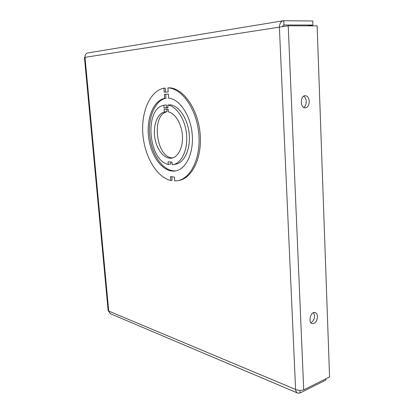 <?xml version="1.0" encoding="UTF-8"?>
<svg xmlns="http://www.w3.org/2000/svg" width="414" height="414" viewBox="0 0 414 414"><rect width="100%" height="100%" fill="white"/><g stroke="black" fill="none" stroke-linecap="round" stroke-linejoin="round"><path stroke-width="0.62" d="M165.683 94.268L165.978 98.227C154.298 100.638 147.28 119.429 150.023 138.074C152.6 156.756 164.394 172.193 176.09 170.827M164.653 98.335L164.358 94.345L168.369 94.113L168.664 98.139C179.635 99.049 190.606 115.351 192.21 134.183C193.923 153.014 185.989 169.388 175.443 170.951C163.701 172.928 151.581 157.625 148.817 138.762C145.878 119.936 152.869 100.773 164.653 98.335L165.978 98.227M164.198 92.177L168.208 91.934L167.908 87.897C181.875 88.285 196.391 108.701 198.715 133.029C201.194 157.341 191.03 178.563 177.616 180.67L174.739 180.928L174.46 177.073L170.485 176.659L170.77 180.483C156.668 177.223 144.631 156.549 142.877 134.312C140.998 112.09 149.873 90.956 163.897 88.177L164.198 92.177L168.203 91.913M167.908 87.897L169.243 87.804C183.221 88.187 197.737 108.572 200.055 132.858C202.518 157.134 192.339 178.331 178.91 180.437L177.616 180.67M171.8 176.794L172.058 180.256L170.77 180.483M165.522 92.079L165.227 88.084L163.897 88.177M307.571 25.844L312.912 25.042L312.761 20.974L283.326 20.741C280.873 21.435 279.553 23.562 279.372 27.127L288.222 25.792L317.124 25.87L329.57 376.931L303.721 389.869C301.133 390.738 298.427 390.604 295.596 389.465C295.808 391.359 296.538 392.575 297.78 393.119L300.067 393.01L325.859 380.052L325.818 378.81M110.424 313.719L108.142 310.598L84.43 57.349L85.01 57.339C84.901 54.938 85.802 53.478 87.716 52.966L283.326 20.741M299.953 390.438L300.067 393.01M317.471 316.586C317.072 321.264 315.328 323.629 312.239 323.67C307.705 322.682 310.723 311.064 315.116 312.544C316.534 313.031 317.321 314.376 317.471 316.586M309.268 101.368C309.144 105.208 307.809 107.376 305.268 107.857C300.114 108.318 299.974 95.613 305.149 95.686C307.54 95.924 308.916 97.818 309.268 101.368M310.883 322.708C313.227 321.512 314.459 319.189 314.573 315.732L313.579 312.642M303.747 107.459C305.423 106.238 306.251 104.245 306.246 101.471C306.075 98.946 305.206 97.186 303.648 96.193M85.005 57.287L84.43 57.349M282.332 26.548L284.014 24.933L283.828 20.7M283.668 24.985L312.912 25.042M170.703 162.003L170.853 164.001L168.26 164.415C148.284 160.503 144.046 108.716 163.83 105.208L164.032 107.894L168.037 107.775L167.836 105.063C176.778 106.258 185.451 119.765 186.611 135.005C187.863 150.246 181.415 163.432 172.819 164.658L172.234 164.736L172.043 162.107L168.063 161.807L168.26 164.415M167.836 105.063L170.49 104.825C179.448 106.01 188.127 119.47 189.27 134.664C190.512 149.858 184.033 163.012 175.417 164.244L172.819 164.658M163.83 105.208L166.475 104.975L166.671 107.65L168.022 107.609M166.79 109.218L166.971 111.713C150.706 115.216 156.414 158.707 172.876 157.827M168.141 109.182L168.338 111.883C175.241 113.276 181.668 123.905 182.408 135.554C183.221 147.208 178.232 157.211 171.587 158.127C164.306 159.266 156.673 149.785 154.836 137.872C152.895 125.985 157.139 113.897 164.337 111.971L164.135 109.291L168.141 109.182M166.971 111.713L164.337 111.971M166.671 107.65L164.032 107.894M279.372 27.127L85.01 57.339L108.727 311.08L295.596 389.465L279.372 27.127M288.222 25.792L303.721 389.869M110.424 313.729L297.78 393.129"/></g></svg>
